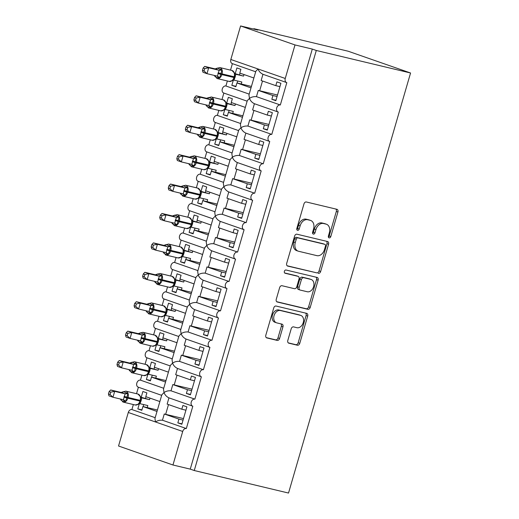 <?xml version="1.0" encoding="UTF-8"?>
<svg xmlns="http://www.w3.org/2000/svg" width="519" height="519" viewBox="0 0 519 519"><rect width="100%" height="100%" fill="white"/><g stroke="black" fill="none" stroke-linecap="round" stroke-linejoin="round"><path stroke-width="0.78" d="M329.137 237.884A1.687 1.22 109.2 0 0 330.798 236.547L337.927 212.005A2.407 1.739 109.2 0 0 337.019 209.326A2.407 1.739 109.2 0 0 336.896 209.293L306.34 201.988A2.407 1.739 109.2 0 0 303.972 203.896L296.842 228.438A1.687 1.22 109.2 0 0 297.471 230.313A1.687 1.22 109.2 0 0 297.562 230.339A1.687 1.22 109.2 0 0 299.216 229.002L300.138 225.83A7.707 5.573 109.2 0 1 307.722 219.732L310.265 220.341A7.707 5.573 109.2 0 1 310.66 220.458A7.707 5.573 109.2 0 1 313.554 229.035L312.633 232.207A1.687 1.22 109.2 0 0 313.262 234.082A1.687 1.22 109.2 0 0 313.346 234.108A1.687 1.22 109.2 0 0 315.007 232.778L315.928 229.599A7.707 5.573 109.2 0 1 323.512 223.507L326.055 224.117A7.707 5.573 109.2 0 1 326.451 224.234A7.707 5.573 109.2 0 1 329.338 232.804L328.417 235.983A1.687 1.22 109.2 0 0 329.052 237.858A1.687 1.22 109.2 0 0 329.137 237.884M328.41 237.131A1.687 1.22 109.2 0 0 329.195 235.989L336.325 211.447A2.407 1.739 109.2 0 0 335.877 209.047M296.829 229.586A1.687 1.22 109.2 0 0 297.621 228.444L298.542 225.272L300.138 225.83M312.62 233.355A1.687 1.22 109.2 0 0 313.405 232.22L314.326 229.041L315.928 229.599M287.805 340.464A2.407 1.739 109.2 0 0 288.707 343.143A2.407 1.739 109.2 0 0 288.83 343.176L297.406 345.226A2.407 1.739 109.2 0 0 299.774 343.325L307.696 316.065A2.407 1.739 109.2 0 0 306.787 313.385A2.407 1.739 109.2 0 0 306.664 313.353L276.108 306.048A2.407 1.739 109.2 0 0 273.74 307.955L265.819 335.209A2.407 1.739 109.2 0 0 266.727 337.888A2.407 1.739 109.2 0 0 266.85 337.927L277.204 340.399A2.407 1.739 109.2 0 0 279.572 338.498L282.959 326.834A2.407 1.739 109.2 0 0 282.057 324.154A2.407 1.739 109.2 0 0 281.934 324.116L276.796 322.889A6.442 4.658 109.2 0 1 276.471 322.792A6.442 4.658 109.2 0 1 274.123 315.396A6.442 4.658 109.2 0 1 280.39 310.531L300.507 315.338A6.442 4.658 109.2 0 1 300.832 315.435A6.442 4.658 109.2 0 1 303.187 322.824A6.442 4.658 109.2 0 1 296.913 327.697L293.566 326.892A2.407 1.739 109.2 0 0 291.198 328.799L287.805 340.464M230.52 70.13L232.408 63.642A3.678 2.66 -70.8 0 1 232.22 63.578A3.678 2.66 -70.8 0 1 230.838 59.484L240.582 25.95L257.878 30.083L253.875 28.688L348.139 51.212L410.561 72.997L316.298 50.473L312.295 49.078L295 44.939L285.255 78.473A3.678 2.66 -70.8 0 0 286.637 82.573A3.678 2.66 -70.8 0 0 286.825 82.625L280.331 104.981A3.678 2.66 109.2 0 0 276.75 107.764A3.678 2.66 109.2 0 0 278.093 111.987A3.678 2.66 109.2 0 0 278.281 112.039L271.787 134.395A3.678 2.66 109.2 0 0 268.206 137.178A3.678 2.66 109.2 0 0 269.549 141.402A3.678 2.66 109.2 0 0 269.737 141.453L263.237 163.809A3.678 2.66 109.2 0 0 259.656 166.593A3.678 2.66 109.2 0 0 260.999 170.816A3.678 2.66 109.2 0 0 261.187 170.874L254.693 193.23A3.678 2.66 109.2 0 0 251.112 196.007A3.678 2.66 109.2 0 0 252.455 200.23A3.678 2.66 109.2 0 0 252.643 200.289L246.149 222.645A3.678 2.66 109.2 0 0 242.568 225.428A3.678 2.66 109.2 0 0 243.911 229.651A3.678 2.66 109.2 0 0 244.099 229.703L237.598 252.059A3.678 2.66 109.2 0 0 234.024 254.842A3.678 2.66 109.2 0 0 235.36 259.065A3.678 2.66 109.2 0 0 235.548 259.117L229.054 281.473A3.678 2.66 109.2 0 0 225.473 284.256A3.678 2.66 109.2 0 0 226.816 288.48A3.678 2.66 109.2 0 0 227.004 288.532L220.51 310.887A3.678 2.66 109.2 0 0 216.929 313.671A3.678 2.66 109.2 0 0 218.272 317.894A3.678 2.66 109.2 0 0 218.46 317.952L211.966 340.308A3.678 2.66 109.2 0 0 208.385 343.085A3.678 2.66 109.2 0 0 209.728 347.308A3.678 2.66 109.2 0 0 209.91 347.367L203.416 369.723A3.678 2.66 109.2 0 0 199.834 372.499A3.678 2.66 109.2 0 0 201.177 376.729A3.678 2.66 109.2 0 0 201.366 376.781L194.872 399.137A3.678 2.66 109.2 0 0 191.29 401.92A3.678 2.66 109.2 0 0 192.633 406.143A3.678 2.66 109.2 0 0 192.821 406.195L186.327 428.551A3.678 2.66 109.2 0 0 182.707 431.464L172.963 464.998L118.546 446.003L128.29 412.469L155.499 421.966C157.439 420.585 159.755 420.007 162.453 420.221L186.327 428.551M410.561 72.997L288.525 493.05L194.262 470.525L316.298 50.473M318.277 273.39A2.407 1.739 109.2 0 0 320.645 271.489L328.566 244.228A2.407 1.739 109.2 0 0 327.658 241.549A2.407 1.739 109.2 0 0 327.534 241.517L296.978 234.212A2.407 1.739 109.2 0 0 294.61 236.119L286.689 263.373A2.407 1.739 109.2 0 0 287.597 266.052A2.407 1.739 109.2 0 0 287.721 266.091L316.674 272.832A2.407 1.739 109.2 0 0 319.042 270.931L326.964 243.671A2.407 1.739 109.2 0 0 326.516 241.27M318.128 280.15L310.213 307.404A2.407 1.739 109.2 0 1 307.838 309.311L277.282 302.006A2.407 1.739 109.2 0 1 277.159 301.974A2.407 1.739 109.2 0 1 276.257 299.294L279.644 287.63A2.407 1.739 109.2 0 1 282.012 285.722L294.409 288.681A2.407 1.739 109.2 0 0 296.777 286.78L299.022 279.04A2.407 1.739 109.2 0 0 298.12 276.361A2.407 1.739 109.2 0 0 297.997 276.329L285.093 273.241A1.687 1.22 109.2 0 1 285.009 273.215A1.687 1.22 109.2 0 1 284.393 271.281A1.687 1.22 109.2 0 1 286.034 270.01L317.103 277.431A2.407 1.739 109.2 0 1 317.226 277.47A2.407 1.739 109.2 0 1 318.128 280.15L316.525 279.592L308.61 306.846L310.213 307.404M181.961 423.854L177.842 422.868L181.845 424.263L186.898 406.851L182.902 405.456L181.806 409.219L167.137 404.1L168.947 397.878C166.528 396.685 164.893 394.914 164.043 392.552C165.983 391.17 168.299 390.586 170.998 390.807L194.872 399.137M177.842 422.868L178.932 419.105L164.263 413.987L162.453 420.221M185.925 410.205L181.806 409.219M183.486 418.599L164.263 413.987M183.058 420.092L178.932 419.105M182.707 431.464L155.499 421.966L154.941 418.535L161.837 394.79L164.043 392.552L163.485 389.12L170.388 365.376L172.587 363.138C173.443 365.499 175.078 367.27 177.498 368.451L175.682 374.686L190.35 379.804L191.446 376.041L195.449 377.436L190.389 394.849L186.386 393.454L187.482 389.691L172.814 384.573L170.998 390.807M141.908 375.133L140.454 380.148L163.732 388.27M140.454 380.148A3.678 2.66 109.2 0 0 136.873 382.925A3.678 2.66 109.2 0 0 138.216 387.148A3.678 2.66 109.2 0 0 138.404 387.206L136.516 393.7M133.364 404.548L131.91 409.562L155.187 417.685M131.91 409.562A3.678 2.66 109.2 0 0 128.29 412.469M194.469 380.79L190.35 379.804M192.036 389.185L172.814 384.573M191.602 390.671L187.482 389.691M286.637 82.573L262.958 74.295C260.538 73.114 258.903 71.343 258.047 68.982L255.848 71.22L248.945 94.964L249.503 98.396L247.297 100.634L240.401 124.378L240.959 127.81L238.753 130.048L231.857 153.793L232.408 157.225L230.209 159.469L223.313 183.207L223.864 186.639L221.658 188.884L214.762 212.621L215.32 216.06L213.114 218.298L206.218 242.042L206.77 245.474L204.57 247.712L197.674 271.456L198.226 274.888L196.026 277.127L189.124 300.871L189.682 304.303L187.476 306.547L180.58 330.285L181.137 333.717L178.932 335.962L172.036 359.699L172.587 363.138C174.527 361.756 176.849 361.172 179.548 361.393L203.416 369.723M150.458 345.719L148.998 350.727L172.282 358.856M148.998 350.727A3.678 2.66 109.2 0 0 145.417 353.51A3.678 2.66 109.2 0 0 146.76 357.734A3.678 2.66 109.2 0 0 146.948 357.792L145.061 364.286M199.056 365.026L194.93 364.04L198.933 365.434L203.993 348.022L199.99 346.627L198.9 350.39L184.232 345.271L186.036 339.043C183.622 337.856 181.987 336.085 181.137 333.717C183.077 332.342 185.393 331.758 188.092 331.972L211.966 340.308M194.93 364.04L196.026 360.27L181.358 355.152L179.548 361.393M203.02 351.376L198.9 350.39M200.581 359.771L181.358 355.152M200.146 361.256L196.026 360.27M159.002 316.305L157.542 321.313L180.826 329.442M157.542 321.313A3.678 2.66 109.2 0 0 153.961 324.096A3.678 2.66 109.2 0 0 155.304 328.319A3.678 2.66 109.2 0 0 155.492 328.371M207.6 335.605L203.48 334.625L207.477 336.02L212.537 318.608L208.534 317.206L207.444 320.976L192.776 315.857L194.586 309.629C192.166 308.442 190.531 306.671 189.682 304.303C191.621 302.927 193.937 302.343 196.636 302.558L220.51 310.887M203.48 334.625L204.57 330.856L189.902 325.737L188.092 331.972M211.564 321.962L207.444 320.976M209.125 330.35L189.902 325.737M208.69 331.842L204.57 330.856M167.546 286.884L166.093 291.899L189.37 300.021M166.093 291.899A3.678 2.66 109.2 0 0 162.512 294.682A3.678 2.66 109.2 0 0 163.855 298.905A3.678 2.66 109.2 0 0 164.043 298.957M216.144 306.191L212.024 305.204L216.027 306.606L221.088 289.187L217.085 287.792L215.988 291.561L201.32 286.443L203.13 280.215M212.024 305.204L213.121 301.442L198.453 296.323L196.636 302.558M220.108 292.541L215.988 291.561M217.675 300.936L198.453 296.323M217.24 302.428L213.121 301.442M176.09 257.469L174.637 262.484L197.921 270.607M174.637 262.484A3.678 2.66 109.2 0 0 171.056 265.261A3.678 2.66 109.2 0 0 172.399 269.491A3.678 2.66 109.2 0 0 172.587 269.543M224.688 276.776L220.569 275.79L224.571 277.191L229.632 259.772L225.629 258.378L224.532 262.14L209.871 257.022L211.674 250.8M220.569 275.79L221.665 272.027L206.997 266.909L205.187 273.143L229.054 281.473M228.658 263.127L224.532 262.14M226.219 271.521L206.997 266.909M225.784 273.013L221.665 272.027M184.641 228.055L183.181 233.07L206.465 241.192M183.181 233.07A3.678 2.66 109.2 0 0 179.6 235.847A3.678 2.66 109.2 0 0 180.943 240.07A3.678 2.66 109.2 0 0 181.131 240.128L179.243 246.622M233.239 247.362L229.119 246.376L233.115 247.771L238.176 230.358L234.173 228.963L233.083 232.726L218.415 227.607L220.225 221.379C217.805 220.192 216.17 218.421 215.32 216.06C217.26 214.678 219.576 214.094 222.275 214.315L246.149 222.645M229.119 246.376L230.209 242.613L215.541 237.494L213.731 243.729L237.598 252.059M237.202 233.712L233.083 232.726M234.763 242.107L215.541 237.494M234.329 243.599L230.209 242.613M193.185 198.641L191.732 203.649L215.009 211.778M191.732 203.649A3.678 2.66 109.2 0 0 188.15 206.432A3.678 2.66 109.2 0 0 189.493 210.656A3.678 2.66 109.2 0 0 189.675 210.714L187.794 217.208M241.783 217.948L237.663 216.961L241.666 218.356L246.72 200.944L242.723 199.549L241.627 203.312L226.959 198.193L228.769 191.965C226.355 190.778 224.714 189.007 223.864 186.639C225.804 185.264 228.126 184.68 230.825 184.9L254.693 193.23M237.663 216.961L238.753 213.199L224.091 208.074L222.275 214.315M245.747 204.298L241.627 203.312M243.307 212.693L224.091 208.074M242.879 214.178L238.753 213.199M201.729 169.226L200.276 174.235L223.559 182.364M200.276 174.235A3.678 2.66 109.2 0 0 196.695 177.018A3.678 2.66 109.2 0 0 198.037 181.241A3.678 2.66 109.2 0 0 198.226 181.293L196.338 187.787M250.327 188.527L246.207 187.547L250.21 188.942L255.27 171.529L251.267 170.128L250.171 173.897L235.503 168.779L237.313 162.551C234.899 161.364 233.265 159.593 232.408 157.225C234.348 155.849 236.67 155.265 239.369 155.479L263.237 163.809M246.207 187.547L247.304 183.778L232.635 178.659L230.825 184.9M254.297 174.884L250.171 173.897M251.858 183.272L232.635 178.659M251.423 184.764L247.304 183.778M210.279 139.806L208.82 144.82L232.103 152.943M208.82 144.82A3.678 2.66 109.2 0 0 205.239 147.604A3.678 2.66 109.2 0 0 206.581 151.827A3.678 2.66 109.2 0 0 206.77 151.879M258.877 159.112L254.751 158.133L258.754 159.528L263.814 142.115L259.811 140.714L258.722 144.483L244.053 139.364L245.863 133.136C243.443 131.949 241.809 130.178 240.959 127.81C242.898 126.428 245.215 125.851 247.913 126.065L271.787 134.395M254.751 158.133L255.848 154.364L241.179 149.245L239.369 155.479M262.841 145.463L258.722 144.483M260.402 153.858L241.179 149.245M259.967 155.35L255.848 154.364M218.823 110.391L217.37 115.406L240.647 123.528M217.37 115.406A3.678 2.66 109.2 0 0 213.789 118.183A3.678 2.66 109.2 0 0 215.132 122.413A3.678 2.66 109.2 0 0 215.314 122.465M267.421 129.698L263.302 128.712L267.304 130.113L272.358 112.694L268.362 111.3L267.266 115.062L252.597 109.944L254.407 103.722M263.302 128.712L264.392 124.949L249.723 119.831L247.913 126.065M271.385 116.048L267.266 115.062M268.946 124.443L249.723 119.831M268.518 125.935L264.392 124.949M227.367 80.977L225.914 85.992L249.191 94.114M225.914 85.992A3.678 2.66 109.2 0 0 222.333 88.768A3.678 2.66 109.2 0 0 223.676 92.992A3.678 2.66 109.2 0 0 223.864 93.05L221.976 99.544M156.998 411.45L142.92 406.539L141.83 410.302L137.827 408.907L139.326 403.737M159.871 401.563L145.794 396.652L146.89 392.889L142.887 391.488L141.213 397.256M165.548 382.036L151.47 377.118L150.374 380.888L146.371 379.486L147.876 374.322M168.416 372.149L154.338 367.238L155.434 363.469L151.431 362.074L149.757 367.841M174.092 352.615L160.014 347.704L158.918 351.473L154.922 350.072L156.42 344.908M176.966 342.735L162.888 337.824L163.978 334.054L159.975 332.66L158.301 338.427M155.492 328.384L153.605 334.865M182.636 323.201L168.558 318.29L167.468 322.052L163.466 320.658L164.964 315.494M185.51 313.32L171.432 308.403L172.522 304.64L168.526 303.245L166.852 309.013M164.036 298.97L162.155 305.451M191.187 293.786L177.109 288.875L176.012 292.638L172.01 291.243L173.515 286.079M194.054 283.906L179.976 278.988L181.073 275.226L177.07 273.831L175.396 279.592M172.58 269.549L170.699 276.037M199.731 264.372L185.653 259.461L184.556 263.224L180.554 261.829L182.059 256.658M202.598 254.485L188.52 249.574L189.617 245.811L185.614 244.41L183.94 250.177M208.275 234.958L194.197 230.04L193.107 233.81L189.104 232.415L190.603 227.244M211.149 225.071L197.071 220.16L198.161 216.397L194.164 214.996L192.484 220.763M216.819 205.543L202.741 200.626L201.651 204.395L197.648 202.994L199.147 197.83M219.693 195.657L205.615 190.745L206.711 186.976L202.708 185.581L201.035 191.349M225.369 176.123L211.291 171.212L210.195 174.974L206.192 173.58L207.697 168.416M228.237 166.242L214.159 161.331L215.255 157.562L211.252 156.167L209.579 161.934M206.77 151.892L204.882 158.373M233.913 146.708L219.835 141.797L218.739 145.56L214.743 144.165L216.241 139.001M236.787 136.828L222.709 131.91L223.799 128.148L219.803 126.753L218.123 132.514M215.314 122.471L213.432 128.959M242.457 117.294L228.379 112.383L227.29 116.146L223.287 114.751L224.785 109.58M245.331 107.407L231.253 102.496L232.35 98.733L228.347 97.338L226.673 103.099M275.965 100.284L271.846 99.298L275.849 100.692L280.909 83.28L276.906 81.885L275.81 85.648L261.141 80.529L262.951 74.301M271.846 99.298L272.942 95.535L258.274 90.416L256.457 96.651L280.331 104.981M279.936 86.634L275.81 85.648M277.496 95.029L258.274 90.416M277.062 96.521L272.942 95.535M251.008 87.88L236.93 82.962L235.834 86.731L231.831 85.337L233.336 80.166M253.875 77.993L239.797 73.082L240.894 69.319L236.891 67.918L235.217 73.685M194.262 470.525L190.259 469.131L172.963 464.998M190.259 469.131L312.295 49.078M142.92 406.539L157.419 410.004M151.47 377.118L165.97 380.583M160.014 347.704L174.514 351.168M168.558 318.29L183.058 321.754M177.109 288.875L191.602 292.34M185.653 259.461L200.152 262.925M194.197 230.04L208.696 233.505M202.741 200.626L217.24 204.09M211.291 171.212L225.791 174.676M219.835 141.797L234.335 145.262M228.379 112.383L242.879 115.847M236.93 82.962L251.43 86.426M240.582 25.95L295 44.939M253.759 29.096L253.875 28.688M235.957 86.316L231.831 85.337M256.457 96.651C253.759 96.437 251.443 97.014 249.503 98.396C250.353 100.757 251.987 102.535 254.407 103.709L278.093 111.987M227.406 115.737L223.287 114.751M218.862 145.151L214.743 144.165M210.318 174.566L206.192 173.58M201.768 203.98L197.648 202.994M193.224 233.394L189.104 232.415M184.68 262.815L180.554 261.829M176.129 292.229L172.01 291.243M167.585 321.644L163.466 320.658M159.041 351.058L154.922 350.072M150.491 380.472L146.371 379.486M141.947 409.887L137.827 408.907M269.549 141.402L245.863 133.124M260.999 170.816L237.319 162.544M252.455 200.23L228.769 191.959M243.911 229.651L220.225 221.373M213.731 243.729C211.032 243.515 208.709 244.092 206.77 245.474C207.626 247.835 209.261 249.607 211.681 250.787L235.36 259.065M205.187 273.143C202.488 272.929 200.165 273.507 198.226 274.888C199.075 277.256 200.717 279.027 203.137 280.202L226.816 288.48M218.272 317.894L194.586 309.616M209.728 347.308L186.042 339.037M201.177 376.729L177.498 368.451M192.633 406.143L168.947 397.865M190.505 394.44L186.386 393.454M326.451 224.234L324.849 223.67A7.707 5.573 109.2 0 0 324.453 223.559L326.055 224.117M314.326 229.041A7.707 5.573 109.2 0 1 321.91 222.949L324.453 223.559M310.66 220.458L309.058 219.9A7.707 5.573 109.2 0 0 308.669 219.784L310.265 220.341M298.542 225.272A7.707 5.573 109.2 0 1 306.119 219.174L308.669 219.784M287.137 265.773L316.674 272.832M325.452 246.201A1.687 1.22 109.2 0 0 324.816 244.326A1.687 1.22 109.2 0 0 324.732 244.3L297.906 237.89A1.687 1.22 109.2 0 0 296.245 239.227L295.272 242.574A7.707 5.573 109.2 0 0 298.166 251.151A7.707 5.573 109.2 0 0 298.561 251.267L316.895 255.646A7.707 5.573 109.2 0 0 324.479 249.555L325.452 246.201M323.298 243.8A1.687 1.22 109.2 0 0 323.214 243.768A1.687 1.22 109.2 0 0 323.129 243.742L324.732 244.3M298.166 251.151L296.57 250.593A7.707 5.573 109.2 0 1 293.676 242.016L294.649 238.669A1.687 1.22 109.2 0 1 296.304 237.332L323.129 243.742M276.698 301.695L306.242 308.753A2.407 1.739 109.2 0 0 308.61 306.846M296.634 275.849A2.407 1.739 109.2 0 0 296.518 275.803A2.407 1.739 109.2 0 0 296.394 275.771L284.62 272.955M307.267 291.756A6.442 4.658 109.2 0 0 313.534 286.89A6.442 4.658 109.2 0 0 311.186 279.494A6.442 4.658 109.2 0 0 310.855 279.397L303.771 277.704A2.407 1.739 109.2 0 0 301.403 279.611L299.152 287.344A2.407 1.739 109.2 0 0 300.053 290.03A2.407 1.739 109.2 0 0 300.177 290.063L307.267 291.756M311.186 279.494L309.584 278.937A6.442 4.658 109.2 0 0 309.259 278.839L310.855 279.397M298.581 289.505A2.407 1.739 109.2 0 1 298.457 289.466A2.407 1.739 109.2 0 1 297.549 286.786L299.8 279.053A2.407 1.739 109.2 0 1 302.168 277.146L309.259 278.839M316.525 279.592A2.407 1.739 109.2 0 0 316.084 277.191M300.832 315.435L299.236 314.877A6.442 4.658 109.2 0 0 298.905 314.78L300.507 315.338M276.471 322.792L274.869 322.234A6.442 4.658 109.2 0 1 272.52 314.838A6.442 4.658 109.2 0 1 278.787 309.973L298.905 314.78M266.266 337.61L275.602 339.841A2.407 1.739 109.2 0 0 277.97 337.94L281.363 326.269A2.407 1.739 109.2 0 0 280.915 323.869M288.253 342.864L295.804 344.668A2.407 1.739 109.2 0 0 298.172 342.767L306.093 315.507A2.407 1.739 109.2 0 0 305.646 313.106M204.726 68.599L203.13 68.041L202.449 70.389L204.045 70.947L204.726 68.599L208.69 67.788L204.687 66.393L215.126 68.884L217.526 68.06L221.937 70.097L219.732 77.688L216.345 77.506L214.73 75.943M219.05 70.26L208.69 67.788L206.984 73.672L217.416 76.163L219.128 70.279L215.048 68.865A2.699 2.42 -67.9 0 0 217.526 68.06M204.045 70.947L206.984 73.672L202.981 72.271L202.449 70.389M243.995 74.548L243.541 76.118L234.873 73.601M235.379 74.107L235.775 74.262L235.204 76.89L233.991 80.127L241.835 81.996L241.251 84M243.541 76.118L235.775 74.262M239.538 74.717L239.999 73.153M237.131 83.014L237.715 81.016M216.546 68.456L219.835 67.574A5.274 3.633 103.4 0 1 220.075 67.645A5.274 3.633 103.4 0 1 222.048 73.906L234.536 76.864L234.75 74.016L234.088 72.349M229.041 81.366A5.274 3.633 -76.6 0 0 229.281 81.438L232.57 80.549L231.591 80.951L232.888 80.166L234.329 77.571L233.952 77.506L234.153 76.799A5.274 3.633 -76.6 0 0 232.188 70.539A5.274 3.633 -76.6 0 0 231.941 70.467L219.835 67.574M232.181 80.659L233.991 80.127M231.941 70.467L235.542 74.185A2.699 2.42 -67.9 0 0 235.756 74.249M219.732 77.688L217.455 76.176M219.128 70.279L221.937 70.097M204.687 66.393L203.13 68.041M196.182 98.013L194.586 97.455L193.898 99.804L195.501 100.362L196.182 98.013L200.146 97.202L196.143 95.807L206.581 98.299L208.982 97.475L213.393 99.512L211.188 107.102L207.801 106.92L206.186 105.357M210.506 99.68L200.146 97.202L198.433 103.086L208.872 105.584L210.584 99.693L206.504 98.279M195.501 100.362L198.433 103.086L194.437 101.692L193.898 99.804M235.451 103.962L234.997 105.532L226.329 103.022M226.835 103.521L227.231 103.677L226.66 106.304L225.447 109.541L233.284 111.416L232.707 113.414M234.997 105.532L227.231 103.677A2.699 2.42 -67.9 0 1 226.972 103.586M230.994 104.131L231.448 102.567M228.587 112.428L229.164 110.43M208.002 97.877L211.285 96.988A5.274 3.633 103.4 0 1 211.531 97.059A5.274 3.633 103.4 0 1 213.504 103.32L225.986 106.278L226.206 103.43L225.544 101.763M220.491 110.781A5.274 3.633 -76.6 0 0 220.737 110.852L224.026 109.963L223.04 110.365L224.344 109.574L225.784 106.985L225.402 106.92L225.609 106.213A5.274 3.633 -76.6 0 0 223.637 99.953A5.274 3.633 -76.6 0 0 223.397 99.882L211.285 96.988M223.631 110.073L225.447 109.541M223.397 99.882L226.998 103.599M211.188 107.102L208.91 105.591M210.584 99.693L213.393 99.512M196.143 95.807L194.586 97.455M187.638 127.427L186.036 126.87L185.354 129.218L186.95 129.776L187.638 127.427L191.602 126.617L187.599 125.222L198.037 127.713L200.438 126.889L204.849 128.926L202.644 136.516L199.251 136.335L197.642 134.771M201.956 129.095L191.602 126.617L189.889 132.501L200.328 134.998L202.034 129.108L197.953 127.7A2.699 2.42 -67.9 0 0 200.438 126.889M186.95 129.776L189.889 132.501L185.886 131.106L185.354 129.218M226.907 133.377L226.453 134.946L217.779 132.436M218.291 132.935L218.687 133.091L218.11 135.725L216.897 138.956L224.74 140.831L224.163 142.829M226.453 134.946L218.687 133.091M222.45 133.552L222.904 131.982M220.037 141.843L220.62 139.845M199.452 127.291L202.741 126.402A5.274 3.633 103.4 0 1 202.987 126.474A5.274 3.633 103.4 0 1 204.96 132.734L217.442 135.693L217.656 132.845L216.994 131.177M211.947 140.195A5.274 3.633 -76.6 0 0 212.193 140.266L215.482 139.384L214.496 139.78L215.8 138.988L217.234 136.4L216.858 136.335L217.065 135.628A5.274 3.633 -76.6 0 0 215.093 129.367A5.274 3.633 -76.6 0 0 214.847 129.296L202.741 126.402M215.087 139.488L216.897 138.956M214.847 129.296L218.454 133.013M202.644 136.516L200.36 135.011M202.034 129.108L204.849 128.926M187.599 125.222L186.036 126.87M179.087 156.842L177.492 156.284L176.81 158.639L178.406 159.197L179.087 156.842L183.051 156.031L179.055 154.636L189.487 157.127L191.887 156.303L196.299 158.34L194.093 165.931L190.707 165.749L189.098 164.186M193.412 158.509L183.051 156.031L181.345 161.915L191.777 164.413L193.49 158.529L189.409 157.114M178.406 159.197L181.345 161.915L177.342 160.52L176.81 158.639M218.363 162.791L217.902 164.361L209.235 161.85M209.747 162.35L210.143 162.505L209.566 165.139L208.353 168.37L216.196 170.245L215.612 172.243M217.902 164.361L210.143 162.505A2.699 2.42 -67.9 0 1 209.877 162.421M213.906 162.966L214.36 161.396M211.493 171.264L212.076 169.259M190.908 156.706L194.197 155.823A5.274 3.633 103.4 0 1 194.437 155.895A5.274 3.633 103.4 0 1 196.409 162.155L208.898 165.107L209.112 162.259L208.45 160.592M203.403 169.609A5.274 3.633 -76.6 0 0 203.643 169.681L206.932 168.798L205.952 169.194L207.25 168.409L208.69 165.814L208.314 165.749L208.515 165.048A5.274 3.633 -76.6 0 0 206.549 158.788A5.274 3.633 -76.6 0 0 206.303 158.717L194.197 155.823M206.543 168.909L208.353 168.37M206.303 158.717L209.903 162.428M194.093 165.931L191.816 164.426M193.49 158.529L196.299 158.34M179.055 154.636L177.492 156.284M170.543 186.256L168.947 185.698L168.26 188.053L169.862 188.611L170.543 186.256L174.507 185.452L170.504 184.05L180.943 186.542L183.343 185.724L187.755 187.755L185.549 195.345L182.163 195.163L180.547 193.6M184.868 187.923L174.507 185.452L172.801 191.329L183.233 193.827L184.946 187.943L180.865 186.529M169.862 188.611L172.801 191.329L168.798 189.935L168.26 188.053M209.812 192.212L209.358 193.775L200.691 191.264M201.197 191.764L201.593 191.92L201.022 194.554L199.809 197.791L207.652 199.659L207.068 201.657M209.358 193.775L201.593 191.92M205.355 192.38L205.809 190.81M202.948 200.678L203.526 198.673M182.364 186.12L185.653 185.238A5.274 3.633 103.4 0 1 185.893 185.309A5.274 3.633 103.4 0 1 187.865 191.569L200.347 194.521L200.568 191.68L199.906 190.012M194.859 199.024A5.274 3.633 -76.6 0 0 195.099 199.095L198.388 198.213L197.408 198.608L198.706 197.823L200.146 195.228L199.77 195.17L199.971 194.463A5.274 3.633 -76.6 0 0 197.999 188.202A5.274 3.633 -76.6 0 0 197.758 188.131L185.653 185.238M197.999 198.323L199.809 197.791M197.758 188.131L201.359 191.848M185.549 195.345L183.272 193.84M184.946 187.943L187.755 187.755M170.504 184.05L168.947 185.698M161.999 215.677L160.397 215.119L159.716 217.467L161.318 218.025L161.999 215.677L165.963 214.866L161.96 213.471L172.399 215.962L174.799 215.138L179.211 217.176L177.005 224.766L173.612 224.584L172.003 223.021M176.317 217.338L165.963 214.866L164.251 220.75L174.689 223.241L176.395 217.357L172.321 215.943M161.318 218.025L164.251 220.75L160.248 219.349L159.716 217.467M201.268 221.626L200.814 223.196L192.14 220.679M192.653 221.185L193.049 221.341L192.471 223.968L191.258 227.205L199.101 229.074L198.524 231.078M200.814 223.196L193.049 221.341M196.811 221.795L197.265 220.231M194.398 230.092L194.982 228.094M173.82 215.534L177.102 214.652A5.274 3.633 103.4 0 1 177.349 214.723A5.274 3.633 103.4 0 1 179.321 220.984L191.803 223.942L192.017 221.094L191.355 219.427M186.308 228.444A5.274 3.633 -76.6 0 0 186.555 228.516L189.844 227.627L188.858 228.029L190.162 227.238L191.602 224.643L191.219 224.584L191.427 223.877A5.274 3.633 -76.6 0 0 189.454 217.617A5.274 3.633 -76.6 0 0 189.208 217.545L177.102 214.652M189.448 227.737L191.258 227.205M189.208 217.545L192.815 221.263M177.005 224.766L174.721 223.254M176.395 217.357L179.211 217.176M161.96 213.471L160.397 215.119M153.455 245.091L151.853 244.533L151.172 246.882L152.768 247.44L153.455 245.091L157.413 244.28L153.416 242.886L163.848 245.377L166.255 244.553L170.66 246.59L168.461 254.18L165.068 253.999L163.459 252.435M167.773 246.759L157.413 244.28L155.706 250.164L166.138 252.662L167.851 246.772L163.77 245.357M152.768 247.44L155.706 250.164L151.704 248.77L151.172 246.882M192.724 251.04L192.264 252.61L183.596 250.1M184.109 250.599L184.505 250.755L183.927 253.382L182.714 256.62L190.557 258.494L189.973 260.493M192.264 252.61L184.505 250.755M188.267 251.209L188.721 249.645M185.854 259.506L186.438 257.508M165.269 244.955L168.558 244.066A5.274 3.633 103.4 0 1 168.805 244.138A5.274 3.633 103.4 0 1 170.77 250.398L183.259 253.356L183.473 250.508L182.811 248.841M177.764 257.859A5.274 3.633 -76.6 0 0 178.011 257.93L181.293 257.041L180.314 257.443L181.611 256.658L183.051 254.063L182.675 253.999L182.883 253.291A5.274 3.633 -76.6 0 0 180.91 247.031A5.274 3.633 -76.6 0 0 180.664 246.96L168.558 244.066M180.904 257.152L182.714 256.62M180.664 246.96L184.264 250.677M168.461 254.18L166.177 252.669M167.851 246.772L170.66 246.59M153.416 242.886L151.853 244.533M144.905 274.506L143.309 273.948L142.628 276.296L144.224 276.854L144.905 274.506L148.869 273.695L144.866 272.3L155.304 274.791L157.705 273.967L162.116 276.004L159.91 283.595L156.524 283.413L154.909 281.849M159.229 276.173L148.869 273.695L147.162 279.579L157.594 282.077L159.307 276.186L155.226 274.772M144.224 276.854L147.162 279.579L143.16 278.184L142.628 276.296M184.174 280.455L183.72 282.025L175.052 279.514M175.558 280.013L175.954 280.169L175.383 282.797L174.17 286.034L182.013 287.909L181.429 289.907M183.72 282.025L175.954 280.169A2.699 2.42 -67.9 0 1 175.694 280.085M179.717 280.63L180.177 279.06M177.31 288.921L177.887 286.923M156.725 274.369L160.014 273.481A5.274 3.633 103.4 0 1 160.254 273.552A5.274 3.633 103.4 0 1 162.226 279.812L174.715 282.771L174.929 279.923L174.267 278.255M169.22 287.273A5.274 3.633 -76.6 0 0 169.46 287.344L172.749 286.456L171.77 286.858L173.067 286.066L174.507 283.478L174.131 283.413L174.332 282.706A5.274 3.633 -76.6 0 0 172.36 276.445A5.274 3.633 -76.6 0 0 172.12 276.374L160.014 273.481M172.36 286.566L174.17 286.034M172.12 276.374L175.72 280.091M159.91 283.595L157.633 282.083M159.307 276.186L162.116 276.004M144.866 272.3L143.309 273.948M136.361 303.92L134.758 303.362L134.077 305.717L135.68 306.275L136.361 303.92L140.325 303.109L136.322 301.714L146.76 304.205L149.161 303.381L153.572 305.419L151.366 313.009L147.98 312.827L146.364 311.264M150.679 305.587L140.325 303.109L138.612 308.993L149.05 311.491L150.763 305.6L146.682 304.192M135.68 306.275L138.612 308.993L134.616 307.598L134.077 305.717M175.63 309.869L175.175 311.439L166.508 308.928M167.014 309.428L167.41 309.584L166.839 312.217L165.626 315.448L173.463 317.323L172.885 319.321M175.175 311.439L167.41 309.584M171.173 310.044L171.627 308.474M168.766 318.335L169.343 316.337M148.181 303.784L151.464 302.901A5.274 3.633 103.4 0 1 151.71 302.973A5.274 3.633 103.4 0 1 153.682 309.233L166.164 312.185L166.385 309.343L165.723 307.67M160.669 316.687A5.274 3.633 -76.6 0 0 160.916 316.759L164.205 315.876L163.219 316.272L164.523 315.481L165.963 312.892L165.58 312.827L165.788 312.12A5.274 3.633 -76.6 0 0 163.816 305.86A5.274 3.633 -76.6 0 0 163.576 305.788L151.464 302.901M163.809 315.987L165.626 315.448M163.576 305.788L167.176 309.506M151.366 313.009L149.089 311.504M150.763 305.6L153.572 305.419M136.322 301.714L134.758 303.362M127.817 333.334L126.214 332.776L125.533 335.131L127.129 335.689L127.817 333.334L131.774 332.53L127.778 331.128L138.21 333.62L140.617 332.802L145.028 334.833L142.822 342.423L139.429 342.242L137.82 340.678M142.135 335.002L131.774 332.53L130.068 338.407L140.506 340.905L142.212 335.021L138.132 333.607M127.129 335.689L130.068 338.407L126.065 337.013L125.533 335.131M167.086 339.29L166.631 340.853L157.958 338.343M158.47 338.842L158.866 338.998L158.289 341.632L157.075 344.869L164.919 346.737L164.335 348.736M166.631 340.853L158.866 338.998M162.629 339.458L163.083 337.888M160.215 347.756L160.799 345.751M139.63 333.198L142.92 332.316A5.274 3.633 103.4 0 1 143.166 332.387A5.274 3.633 103.4 0 1 145.132 338.648L157.62 341.599L157.834 338.751L157.173 337.084M152.125 346.102A5.274 3.633 -76.6 0 0 152.372 346.173L155.655 345.291L154.675 345.686L155.979 344.901L157.413 342.306L157.036 342.242L157.244 341.541A5.274 3.633 -76.6 0 0 155.272 335.28A5.274 3.633 -76.6 0 0 155.025 335.209L142.92 332.316M155.265 345.401L157.075 344.869M155.025 335.209L158.626 338.926M142.822 342.423L140.539 340.918M142.212 335.021L145.028 334.833M127.778 331.128L126.214 332.776M119.266 362.755L117.67 362.197L116.989 364.546L118.585 365.104L119.266 362.755L123.23 361.944L119.227 360.549L129.666 363.041L132.066 362.217L136.478 364.254L134.272 371.844L130.885 371.662L129.27 370.092M133.591 364.416L123.23 361.944L121.524 367.828L131.956 370.319L133.668 364.435L129.588 363.021M118.585 365.104L121.524 367.828L117.521 366.427L116.989 364.546M158.535 368.704L158.081 370.268L149.414 367.757M149.92 368.263L150.315 368.412L149.744 371.046L148.531 374.283L156.375 376.152L155.791 378.156M158.081 370.268L150.315 368.412M154.078 368.873L154.539 367.303M151.671 377.17L152.255 375.172M131.086 362.612L134.376 361.73A5.274 3.633 103.4 0 1 134.616 361.801A5.274 3.633 103.4 0 1 136.588 368.062L149.076 371.02L149.29 368.172L148.629 366.505M143.581 375.516A5.274 3.633 -76.6 0 0 143.821 375.587L147.111 374.705L146.131 375.107L147.428 374.316L148.869 371.721L148.492 371.662L148.694 370.955A5.274 3.633 -76.6 0 0 146.728 364.695A5.274 3.633 -76.6 0 0 146.481 364.623L134.376 361.73M146.721 374.815L148.531 374.283M146.481 364.623L150.082 368.341M134.272 371.844L131.995 370.332M133.668 364.435L136.478 364.254M119.227 360.549L117.67 362.197M110.722 392.169L109.126 391.611L108.439 393.96L110.041 394.518L110.722 392.169L114.686 391.358L110.683 389.964L121.122 392.455L123.522 391.631L127.934 393.668L125.728 401.258L122.341 401.077L120.726 399.513M125.047 393.83L114.686 391.358L112.973 397.243L123.412 399.74L125.124 393.85L121.044 392.435M110.041 394.518L112.973 397.243L108.977 395.848L108.439 393.96M149.991 398.118L149.537 399.688L140.87 397.171M141.376 397.677L141.771 397.833L141.2 400.46L139.987 403.698L147.824 405.566L147.247 407.571M149.537 399.688L141.771 397.833M145.534 398.287L145.988 396.724M143.127 406.585L143.705 404.586M122.542 392.033L125.825 391.144A5.274 3.633 103.4 0 1 126.072 391.216A5.274 3.633 103.4 0 1 128.044 397.476L140.526 400.434L140.746 397.593L140.085 395.919M135.031 404.937A5.274 3.633 -76.6 0 0 135.277 405.008L138.567 404.119L137.58 404.522L138.91 403.704L140.325 401.142L139.942 401.077L140.149 400.37A5.274 3.633 -76.6 0 0 138.177 394.109A5.274 3.633 -76.6 0 0 137.937 394.038L125.825 391.144M138.171 404.23L139.987 403.698M137.937 394.038L141.538 397.755A2.699 2.42 -67.9 0 0 141.752 397.82M125.728 401.258L123.451 399.747M125.124 393.85L127.934 393.668M110.683 389.964L109.126 391.611M329.195 235.989L330.798 236.547M297.621 228.444L299.216 229.002M313.405 232.22L315.007 232.778M230.838 59.484L285.255 78.473M262.504 81.003L259.669 90.767M253.953 110.417L251.118 120.181M245.409 139.838L242.574 149.602M236.865 169.252L234.03 179.016M228.321 198.667L225.48 208.43M219.771 228.081L216.936 237.845M211.227 257.495L208.391 267.259M202.682 286.916L199.841 296.673M194.132 316.331L191.297 326.094M185.588 345.745L182.753 355.509M177.044 375.159L174.209 384.923M168.493 404.573L165.658 414.337M321.91 222.949L323.512 223.507M306.119 219.174L307.722 219.732M336.325 211.447L337.927 212.005M326.964 243.671L328.566 244.228M319.042 270.931L320.645 271.489M296.304 237.332L297.906 237.89M294.649 238.669L296.245 239.227M293.676 242.016L295.272 242.574M306.242 308.753L307.838 309.311M296.394 275.771L297.997 276.329M302.168 277.146L303.771 277.704M299.8 279.053L301.403 279.611M297.549 286.786L299.152 287.344M278.787 309.973L280.39 310.531M281.363 326.269L282.959 326.834M277.97 337.94L279.572 338.498M275.602 339.841L277.204 340.399M306.093 315.507L307.696 316.065M298.172 342.767L299.774 343.325M295.804 344.668L297.406 345.226M218.123 72.809L222.048 73.906L221.847 74.613L233.952 77.506A5.274 3.633 -76.6 0 1 229.281 81.438L217.176 78.544A5.274 3.633 103.4 0 1 216.936 78.473M217.915 73.516L221.847 74.613A5.274 3.633 103.4 0 1 217.176 78.544L214.36 75.573M234.277 77.532L234.484 76.825M234.361 77.461L234.997 77.597M234.374 76.754L235.204 76.89M214.47 75.463A2.699 2.42 -67.9 0 1 215.028 76.663M217.403 76.163A2.699 1.298 -72.2 0 1 218.032 77.707M220.53 69.105A2.699 1.298 -72.2 0 1 219.005 70.247M209.572 102.224L213.504 103.32L213.296 104.027L225.402 106.92A5.274 3.633 -76.6 0 1 220.737 110.852L208.632 107.958A5.274 3.633 103.4 0 1 208.385 107.887M209.371 102.931L213.296 104.027A5.274 3.633 103.4 0 1 208.632 107.958L205.816 104.994M225.733 106.946L225.94 106.246M225.81 106.875L226.453 107.011M225.823 106.168L226.66 106.304M205.926 104.877A2.699 2.42 -67.9 0 1 206.484 106.077M208.859 105.578A2.699 1.298 -72.2 0 1 209.488 107.122M208.982 97.475A2.699 2.42 -67.9 0 1 206.523 98.292M211.986 98.526A2.699 1.298 -72.2 0 1 210.461 99.661M201.028 131.638L204.96 132.734L204.752 133.441L216.858 136.335A5.274 3.633 -76.6 0 1 212.193 140.266L200.087 137.373A5.274 3.633 103.4 0 1 199.841 137.301M200.821 132.345L204.752 133.441A5.274 3.633 103.4 0 1 200.087 137.373L197.265 134.408M217.189 136.367L217.39 135.66M217.266 136.296L217.909 136.426M217.279 135.582L218.11 135.725M197.382 134.291A2.699 2.42 -67.9 0 1 197.94 135.491M200.308 134.992A2.699 1.298 -72.2 0 1 200.937 136.542M203.435 127.94A2.699 1.298 -72.2 0 1 201.917 129.082M192.484 161.052L196.409 162.155L196.208 162.856L208.314 165.749A5.274 3.633 -76.6 0 1 203.643 169.681L191.537 166.787A5.274 3.633 103.4 0 1 191.297 166.716M192.277 161.759L196.208 162.856A5.274 3.633 103.4 0 1 191.537 166.787L188.721 163.822M208.638 165.782L208.846 165.074M208.722 165.71L209.358 165.846M208.735 164.997L209.566 165.139M188.832 163.706A2.699 2.42 -67.9 0 1 189.39 164.906M191.764 164.406A2.699 1.298 -72.2 0 1 192.393 165.957M191.887 156.303A2.699 2.42 -67.9 0 1 189.429 157.121M194.891 157.354A2.699 1.298 -72.2 0 1 193.366 158.496M183.934 190.473L187.865 191.569L187.657 192.277L199.77 195.17A5.274 3.633 -76.6 0 1 195.099 199.095L182.993 196.201A5.274 3.633 103.4 0 1 182.746 196.13M183.732 191.174L187.657 192.277A5.274 3.633 103.4 0 1 182.993 196.201L180.177 193.237M200.094 195.196L200.302 194.489M200.178 195.125L200.814 195.261M200.191 194.417L201.022 194.554M180.288 193.12A2.699 2.42 -67.9 0 1 180.846 194.327M183.22 193.821A2.699 1.298 -72.2 0 1 183.849 195.371M183.343 185.724A2.699 2.42 -67.9 0 1 180.884 186.535M186.347 186.769A2.699 1.298 -72.2 0 1 184.822 187.91M175.39 219.887L179.321 220.984L179.113 221.691L191.219 224.584A5.274 3.633 -76.6 0 1 186.555 228.516L174.449 225.622A5.274 3.633 103.4 0 1 174.202 225.551M175.182 220.594L179.113 221.691A5.274 3.633 103.4 0 1 174.449 225.622L171.633 222.651M191.55 224.61L191.751 223.903M191.628 224.539L192.27 224.675M191.641 223.832L192.471 223.968M171.744 222.541A2.699 2.42 -67.9 0 1 172.302 223.741M174.669 223.241A2.699 1.298 -72.2 0 1 175.299 224.785M174.799 215.138A2.699 2.42 -67.9 0 1 172.34 215.949M177.803 216.183A2.699 1.298 -72.2 0 1 176.278 217.325M166.846 249.302L170.77 250.398L170.569 251.105L182.675 253.999A5.274 3.633 -76.6 0 1 178.011 257.93L165.898 255.037A5.274 3.633 103.4 0 1 165.658 254.965M166.638 250.009L170.569 251.105A5.274 3.633 103.4 0 1 165.898 255.037L163.083 252.072M182.999 254.025L183.207 253.324M183.084 253.953L183.72 254.089M183.097 253.246L183.927 253.382M163.2 251.955A2.699 2.42 -67.9 0 1 163.751 253.155M166.125 252.656A2.699 1.298 -72.2 0 1 166.755 254.2M166.255 244.553A2.699 2.42 -67.9 0 1 163.796 245.37M169.252 245.604A2.699 1.298 -72.2 0 1 167.728 246.739M158.295 278.716L162.226 279.812L162.019 280.519L174.131 283.413A5.274 3.633 -76.6 0 1 169.46 287.344L157.354 284.451A5.274 3.633 103.4 0 1 157.108 284.38M158.094 279.423L162.019 280.519A5.274 3.633 103.4 0 1 157.354 284.451L154.539 281.486M174.455 283.445L174.663 282.738M174.54 283.374L175.175 283.504M174.553 282.66L175.383 282.797M154.649 281.369A2.699 2.42 -67.9 0 1 155.207 282.57M157.581 282.07A2.699 1.298 -72.2 0 1 158.211 283.621M157.705 273.967A2.699 2.42 -67.9 0 1 155.246 274.785M160.708 275.018A2.699 1.298 -72.2 0 1 159.184 276.16M149.751 308.13L153.682 309.233L153.475 309.934L165.58 312.827A5.274 3.633 -76.6 0 1 160.916 316.759L148.81 313.865A5.274 3.633 103.4 0 1 148.564 313.794M149.55 308.837L153.475 309.934A5.274 3.633 103.4 0 1 148.81 313.865L145.995 310.9M165.911 312.86L166.112 312.153M165.989 312.788L166.631 312.918M166.002 312.075L166.839 312.217M146.105 310.784A2.699 2.42 -67.9 0 1 146.663 311.984M149.031 311.484A2.699 1.298 -72.2 0 1 149.66 313.035M149.161 303.381A2.699 2.42 -67.9 0 1 146.702 304.199M152.164 304.432A2.699 1.298 -72.2 0 1 150.64 305.574M141.207 337.551L145.132 338.648L144.931 339.355L157.036 342.242A5.274 3.633 -76.6 0 1 152.372 346.173L140.26 343.28A5.274 3.633 103.4 0 1 140.02 343.208M140.999 338.252L144.931 339.355A5.274 3.633 103.4 0 1 140.26 343.28L137.444 340.315M157.367 342.274L157.568 341.567M157.445 342.203L158.087 342.339M157.594 341.489L158.289 341.632M137.561 340.198A2.699 2.42 -67.9 0 1 138.112 341.405M140.487 340.899A2.699 1.298 -72.2 0 1 141.116 342.449M140.617 332.802A2.699 2.42 -67.9 0 1 138.158 333.613M143.614 333.847A2.699 1.298 -72.2 0 1 142.089 334.989M132.663 366.965L136.588 368.062L136.387 368.769L148.492 371.662A5.274 3.633 -76.6 0 1 143.821 375.587L131.716 372.7A5.274 3.633 103.4 0 1 131.476 372.629M132.455 367.673L136.387 368.769A5.274 3.633 103.4 0 1 131.716 372.7L128.9 369.729M148.817 371.688L149.024 370.981M148.901 371.617L149.537 371.753M149.044 370.903L149.744 371.046M129.01 369.619A2.699 2.42 -67.9 0 1 129.568 370.819M131.943 370.319A2.699 1.298 -72.2 0 1 132.572 371.864M132.066 362.217A2.699 2.42 -67.9 0 1 129.607 363.028M135.07 363.261A2.699 1.298 -72.2 0 1 133.545 364.403M124.112 396.38L128.044 397.476L127.836 398.183L139.942 401.077A5.274 3.633 -76.6 0 1 135.277 405.008L123.172 402.115A5.274 3.633 103.4 0 1 122.925 402.043M123.911 397.087L127.836 398.183A5.274 3.633 103.4 0 1 123.172 402.115L120.356 399.15M140.273 401.103L140.48 400.396M140.351 401.031L140.993 401.168M140.5 400.318L141.2 400.46M120.466 399.033A2.699 2.42 -67.9 0 1 121.024 400.233M123.399 399.734A2.699 1.298 -72.2 0 1 124.028 401.278M123.522 391.631A2.699 2.42 -67.9 0 1 121.063 392.448M126.526 392.675A2.699 1.298 -72.2 0 1 125.001 393.817M138.216 387.148L161.681 395.342M146.76 357.734L170.226 365.921M155.304 328.319L178.77 336.507M163.855 298.905L187.32 307.092M172.399 269.491L195.864 277.678M180.943 240.07L204.408 248.264M189.493 210.656L212.959 218.843M198.037 181.241L221.503 189.429M206.581 151.827L230.047 160.014M215.132 122.413L238.597 130.6M223.676 92.992L247.141 101.186M232.22 63.578L255.685 71.771M323.214 243.768L324.816 244.326M296.518 275.803L298.12 276.361M298.457 289.466L300.053 290.03"/></g></svg>
